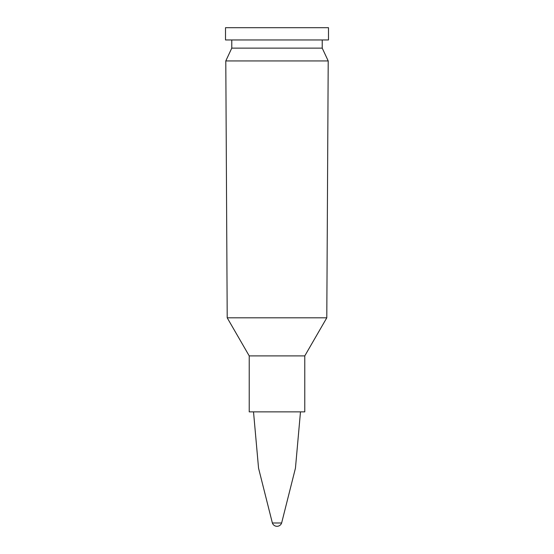 <?xml version="1.0" encoding="UTF-8"?>
<svg xmlns="http://www.w3.org/2000/svg" width="554" height="554" viewBox="0 0 554 554"><rect width="100%" height="100%" fill="white"/><g stroke="black" fill="none" stroke-linecap="round" stroke-linejoin="round"><path stroke-width="0.83" d="M328.494 27.7L225.506 27.7L225.506 39.957L328.494 39.957L328.494 27.7M322.227 48.136L231.773 48.136L225.79 60.94L328.21 60.94L322.227 48.136L322.227 39.957M227.209 317.816L249.224 355.903L304.776 355.903L326.791 317.816L227.209 317.816L225.79 60.94M304.776 355.903L304.776 411.864L249.224 411.864L249.224 355.903M272.367 522.99L281.633 522.99A4.896 4.896 0 0 1 272.367 522.99L258.552 468.172L253.517 411.864M231.773 39.957L231.773 48.136M326.791 317.816L328.21 60.94M300.483 411.864L295.448 468.172L281.633 522.99"/></g></svg>
